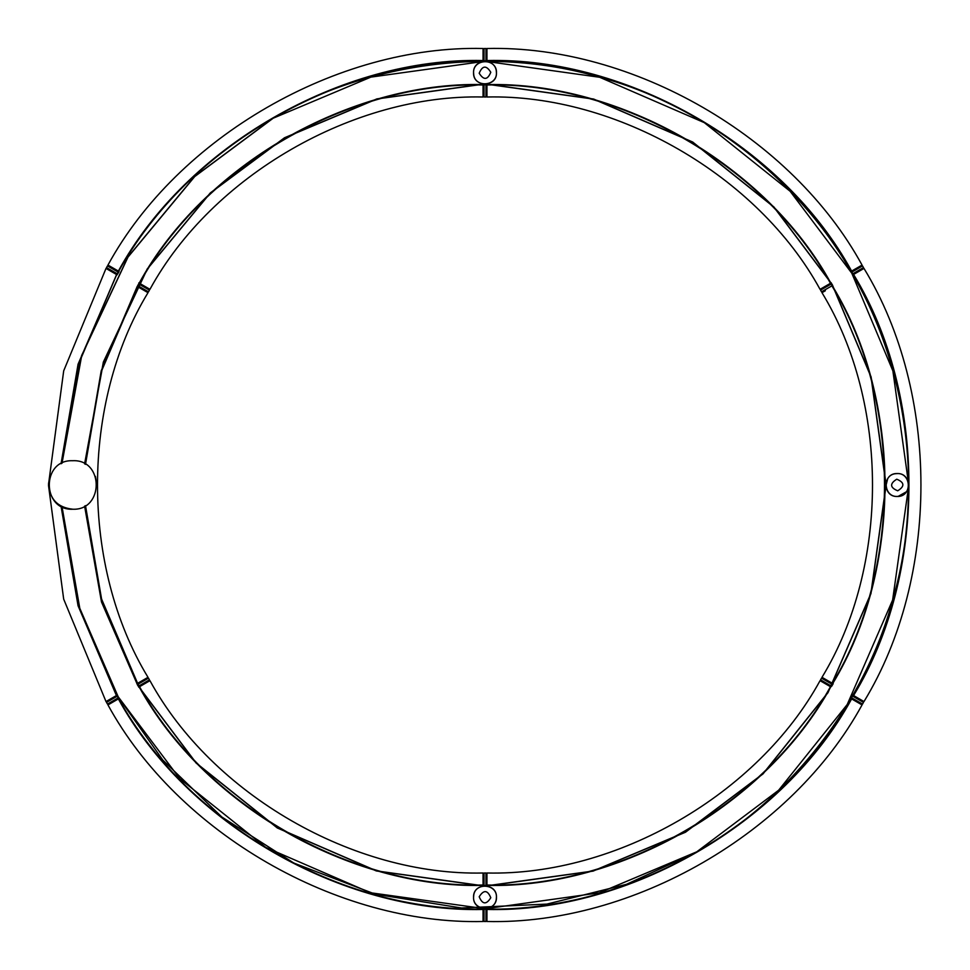 <?xml version="1.0" encoding="UTF-8"?>
<svg xmlns="http://www.w3.org/2000/svg" width="970" height="970" viewBox="0 0 970 970"><rect width="100%" height="100%" fill="white"/><g stroke="black" fill="none" stroke-linecap="round" stroke-linejoin="round"><path stroke-width="1.45" d="M72.617 460.726C41.225 459.465 41.746 510.766 72.871 509.226C104.008 510.523 104.032 459.004 72.617 460.726M96.915 486.952L96.976 485.994M96.976 485.909L95.436 476.403M72.871 509.226C57.4 507.565 49.3 498.822 48.573 482.987M137.206 286.441L101.316 370.77L85.215 464.169L101.086 371.534L137.34 286.514L101.232 370.734L85.13 464.121M138.758 283.98L149.441 290.139L148.495 291.837L138.007 285.786L139.171 283.094L101.583 370.94L85.505 464.351M483.06 84.657L483.06 84.56C349.442 81.431 203.276 165.821 139.207 283.119L139.547 283.313C203.554 166.125 349.576 81.82 483.06 84.984L483.06 84.681C349.467 81.516 203.336 165.882 139.28 283.155L149.95 289.327C212.042 175.703 353.626 93.957 483.06 97L483.06 84.147L484.03 84.924L486.94 84.523L483.06 84.56L484.03 84.924L484.03 96.964L485.97 97L485.97 84.196M61.462 463.514L78.485 364.211L116.982 273.649L78.388 364.211L61.365 463.563L78.158 365.011L116.691 274.595L78.073 364.211L61.061 463.733M118.17 272.097L117.237 273.795L118.17 272.097L117.237 273.795L106.494 267.587L107.5 265.925L117.916 271.952L118.704 271.285C186.555 146.967 341.476 57.521 483.06 60.916L483.06 48.5C337.293 44.984 177.789 137.073 107.949 265.077L118.388 271.103M117.14 274.862L117.237 273.795M111.32 267.017L119.08 271.503L111.32 267.017L119.08 271.503L117.625 274.013M116.424 274.449L106.009 268.435L116.485 274.474M139.51 283.288L149.513 289.072L149.053 289.921M137.546 683.365L138.758 686.02L138.007 684.214L148.495 678.163L149.441 679.861L139.013 685.875L139.51 686.712L137.546 683.365L136.891 683.741M138.734 687.16L139.171 686.905C203.276 804.178 349.442 888.568 483.06 885.404L484.03 885.367M85.505 505.649L101.583 599.06L137.607 683.329L101.086 598.466L85.215 505.819L101.316 599.217L137.764 684.359M138.758 686.02L139.256 686.857M486.94 885.852L485.97 885.404L485.97 873L484.03 873.036L484.03 885.077L483.06 885.319C346.739 887.186 205.81 805.803 139.28 686.845C203.336 804.118 349.467 888.484 483.06 885.319L483.06 885.016C349.576 888.18 203.554 803.875 139.547 686.687L137.364 684.59M107.888 703.844L108.385 704.681L118.388 698.897L117.916 698.048L107.5 704.074L106.494 702.413L117.322 696.157L116.812 695.332L118.17 697.903L116.849 695.308M118.631 698.764L118.364 698.909C186.276 823.348 341.343 912.867 483.06 909.472L483.06 909.169C338.554 911.182 189.114 824.888 118.631 698.764C186.495 823.106 341.44 912.564 483.06 909.169L486.94 909.411L483.06 909.06C341.476 912.479 186.555 823.033 118.704 698.715L118.17 697.903M119.08 698.497L107.949 704.923C177.789 832.927 337.293 925.016 483.06 921.5L483.06 909.448L485.97 909.096L485.97 921.5L484.03 921.464L484.03 909.132M117.625 695.987L118.728 698.703M149.053 680.079L149.513 680.928L139.51 686.712M61.049 506.219L78.061 605.765L116.424 695.551L78.146 604.965L61.365 506.388L78.388 605.765L116.764 695.357L78.473 605.765L61.462 506.437M48.5 485.424L63.681 599.12L106.009 701.565L116.424 695.551M137.607 683.329L147.598 677.557M148.01 677.315C80.668 566.735 80.668 403.265 148.01 292.685L137.607 286.671M137.34 683.486L101.232 599.266L85.13 505.867M106.009 268.435L63.693 370.855L48.5 484.515M106.433 268.678L106.93 267.841M486.94 909.023L486.94 909.169C628.56 912.564 783.505 823.106 851.369 698.764L852.048 698.036L850.92 698.497L862.051 704.923L851.296 698.715C783.445 823.033 628.524 912.479 486.94 909.084L485.97 909.096M483.06 908.647L483.06 917.608L483.06 908.647L485.97 908.672M483.06 885.052L483.06 873.497L484.03 873.485M483.06 917.608L483.06 908.55M483.06 885.852L483.06 873.485M484.03 921.015L483.06 921.5L483.06 909.472M483.06 873C353.626 876.043 212.042 794.297 149.95 680.673L139.207 686.881M485.97 885.501L483.06 885.501M118.364 698.909L108.373 704.681M830.793 686.881L830.72 686.845C764.178 805.827 623.225 887.186 486.94 885.319C620.533 888.484 766.664 804.118 830.72 686.845L830.453 686.687C766.445 803.875 620.424 888.18 486.94 885.016L486.94 885.404C620.558 888.568 766.724 804.178 830.793 686.881L832.212 684.347L831.023 685.899L820.535 679.837L821.529 678.176L831.957 684.202L832.684 683.498L831.266 686.045M833.206 683.802L832.66 683.486C902.197 569.366 902.197 400.634 832.66 286.514L832.393 286.671C901.87 400.695 901.87 569.305 832.393 683.329L832.43 683.353M832.212 684.347L832.684 683.498L822.402 677.557M833.109 683.741L831.666 686.263M830.853 686.918L820.05 680.673C757.958 794.297 616.374 876.043 486.94 873L486.94 885.016M853.297 695.393L852.8 696.23M863.082 702.171L863.991 701.565L853.552 695.538L853.054 696.375L863.47 702.389L862.536 704.087L851.793 697.891L851.333 698.739C780.862 824.924 631.409 911.194 486.94 909.169L486.94 909.472C628.657 912.867 783.724 823.348 851.636 698.909M853.151 695.308L853.309 695.405C927.065 574.458 927.065 395.542 853.309 274.595L853.236 274.643C926.968 395.554 926.968 574.446 853.236 695.357L852.763 695.09M851.405 697.66L853.212 695.344M851.575 698.885L861.602 704.669L862.1 703.844M821.917 678.406L822.427 677.569L832.248 683.244M486.94 909.472L486.94 921.5C632.707 925.016 792.211 832.927 862.051 704.923M486.94 921.003L485.97 921.003M851.296 698.715L861.627 704.681M853.576 695.551C927.381 574.519 927.381 395.481 853.576 274.449L853.309 274.595C927.308 398.731 927.296 571.294 853.309 695.405L863.991 701.565C939.918 577.089 939.918 392.911 863.991 268.435L863.07 267.841M863.567 701.322L860.62 699.625M825.349 290.745L821.99 292.685C889.332 403.265 889.332 566.735 821.99 677.315M832.733 683.523C902.282 569.39 902.282 400.61 832.733 286.477L831.241 283.98L831.993 285.786L821.505 291.837L820.559 290.139L830.987 284.125L830.744 283.143L832.709 286.489C902.439 403.641 902.415 566.383 832.66 683.486M852.763 274.91L853.576 274.449M860.62 270.375L853.236 274.643M832.793 286.441L832.236 285.641M831.266 282.84L830.829 283.094C766.724 165.821 620.558 81.431 486.94 84.596L486.94 84.984C620.424 81.82 766.445 166.125 830.453 283.313L830.72 283.155C766.664 165.882 620.533 81.516 486.94 84.681C623.261 82.814 764.19 164.197 830.72 283.155L830.49 283.288M831.241 283.98L831.169 282.9M830.829 283.094L832.636 285.41M852.375 274.013L851.357 271.248C783.505 146.894 628.56 57.436 486.94 60.831L486.94 60.916C628.524 57.521 783.445 146.967 851.296 271.285L852.084 271.952L862.5 265.925L863.506 267.587L852.763 273.795L853.273 274.619L851.83 272.097L852.86 274.862M851.369 271.236L851.636 271.091C783.724 146.652 628.657 57.133 486.94 60.528L486.94 60.831C631.446 58.818 780.886 145.112 851.369 271.236L851.83 272.097M853.515 274.474L863.543 268.69M851.611 271.103L862.051 265.077C792.211 137.073 632.707 44.984 486.94 48.5L486.94 60.528M862.112 266.156L862.051 265.077L851.636 271.091M485.97 48.997L486.94 48.997M486.94 84.984L486.94 96.515M486.94 97C616.374 93.957 757.958 175.703 820.05 289.327L830.453 283.313M486.94 61.352L485.97 61.001L486.94 60.589L484.03 60.867L485.97 60.904L485.97 48.5L484.03 48.536L484.03 60.576L483.06 60.552L483.06 48.985L483.06 61.352L484.03 60.867M485.97 61.328L483.06 60.831C341.44 57.436 186.495 146.894 118.631 271.236C189.138 145.076 338.591 58.806 483.06 60.831L483.06 60.528C341.343 57.133 186.276 146.652 118.364 271.091L118.631 271.236M484.03 96.515L483.06 96.503L483.06 84.948M484.03 48.985L483.06 48.5L483.06 60.528M486.94 84.523L483.06 84.681C346.775 82.814 205.822 164.172 139.28 283.155L139.122 283.07M107.949 265.077L118.364 271.091M139.547 283.313L138.831 282.9M483.618 84.147L377.027 98.964L284.574 137.849L210.369 193.006L147.234 269.139L103.438 362.137L84.705 463.878M84.705 506.122L101.583 601.946L137.849 685.426L196.207 762.99L277.456 827.943L376.505 870.89L483.618 885.852M486.394 885.852L592.973 871.036L685.426 832.151L762.99 773.793L827.943 692.544L870.89 593.495L885.852 486.394M61.91 463.284L81.601 355.59L127.858 257.111L194.643 176.504L273.176 118.11C358.524 67.257 480.805 44.22 594.646 75.793C709.034 105.366 803.402 186.458 851.89 273.176C902.743 358.524 925.78 480.805 894.207 594.646C864.634 709.034 783.542 803.402 696.824 851.89L626.523 884.313L546.898 904.101L461.526 907.993L375.354 894.207L293.825 863.057L221.839 817.007L162.778 760.043L118.11 696.824L79.698 608.299L61.91 506.667M885.852 483.618L871.036 377.027L832.151 284.574L773.793 207.01L692.544 142.056L593.495 99.11L486.394 84.147M473.554 897.238C472.851 912.043 497.137 912.03 496.458 897.238C497.186 882.494 472.887 882.409 473.554 897.214L473.554 897.238M473.639 896.328C471.844 910.903 495.743 912.867 496.361 898.208L496.361 898.159C498.168 883.585 474.257 881.621 473.639 896.268L473.639 896.328C471.832 910.891 495.731 912.879 496.361 898.208L496.361 898.159C498.168 883.585 474.257 881.621 473.639 896.268M479.204 896.753C483.703 889.599 487.57 889.927 490.796 897.735C487.558 889.939 483.69 889.611 479.204 896.753L479.204 896.777C482.454 904.561 486.322 904.877 490.796 897.723L490.796 897.735M897.238 473.554L897.214 473.554C882.409 472.887 882.494 497.186 897.238 496.458C912.03 497.137 912.043 472.851 897.238 473.554M898.159 496.361L898.208 496.361C912.879 495.731 910.891 471.832 896.328 473.639L896.268 473.639C881.609 474.269 883.597 498.168 898.159 496.361M897.735 490.796L897.723 490.796C889.927 487.57 889.599 483.703 896.753 479.204L896.753 479.204C889.599 483.703 889.927 487.558 897.723 490.796C904.877 486.322 904.561 482.454 896.777 479.204M887.659 478.828L885.889 485.946M906.404 491.79L898.208 496.361M473.554 72.762L473.554 72.786C472.887 87.591 497.186 87.506 496.458 72.762C497.137 57.97 472.851 57.957 473.554 72.762M496.361 71.841L496.361 71.792C495.731 57.121 471.832 59.109 473.639 73.671L473.639 73.732C474.257 88.379 498.168 86.415 496.361 71.841M490.796 72.265C487.57 80.073 483.703 80.401 479.204 73.247L479.204 73.247C483.69 80.389 487.558 80.061 490.796 72.277C486.334 65.111 482.466 65.426 479.204 73.223M139.171 283.094L137.679 285.592M885.949 486.576L870.951 593.652L827.98 692.677L763.038 773.902L685.475 832.236L593.082 871.109L486.576 885.949M483.424 885.949L376.348 870.951L277.323 827.98L196.098 763.038L137.764 685.475L101.498 601.994L84.608 506.17M84.608 463.818L103.353 362.065L147.161 269.066L210.308 192.921L284.525 137.764L376.918 98.891L483.424 84.05M483.484 61.462L370.892 77.115L273.225 118.194L194.727 176.564L127.967 257.147L81.71 355.578L62.019 463.224M62.019 506.716L79.795 608.299L118.194 696.775L179.85 778.728L265.683 847.343L370.334 892.727L483.484 908.538M486.988 908.538L599.327 892.824L696.775 851.805L778.643 790.223L847.222 704.511L892.63 600.018L908.538 486.988M486.576 84.05L593.652 99.049L692.677 142.02L773.902 206.962L832.236 284.525L871.109 376.918L885.949 483.424M486.516 61.462L599.666 77.273L704.317 122.656L790.15 191.284L851.805 273.225L892.885 370.892L908.538 483.484M148.058 291.594L147.561 292.419M108.385 265.319L107.888 266.156M106.457 701.31L106.93 702.159M147.561 677.581L148.058 678.406M485.97 873.497L486.94 873.521M820.499 680.94L820.972 680.091M822.439 292.419L821.942 291.594M820.947 289.921L820.487 289.072M486.94 96.479L485.97 96.503"/></g></svg>
